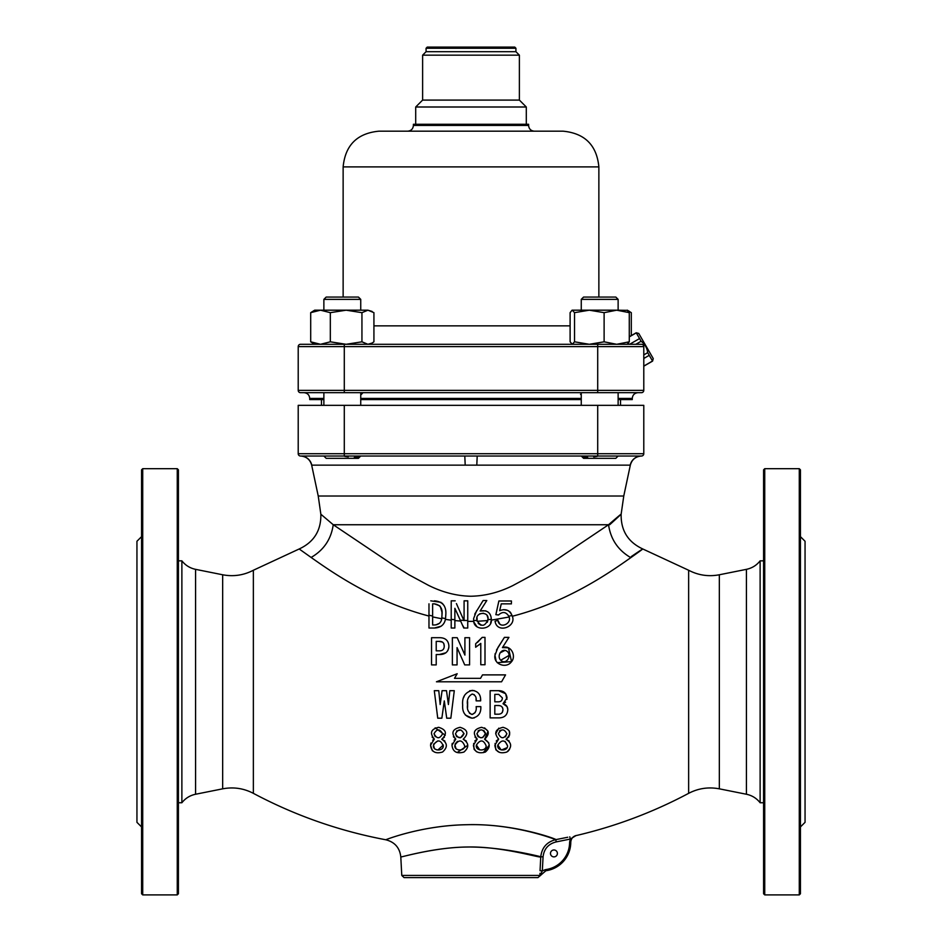 <?xml version="1.0" encoding="UTF-8"?>
<svg xmlns="http://www.w3.org/2000/svg" width="942" height="942" viewBox="0 0 942 942"><rect width="100%" height="100%" fill="white"/><g stroke="black" fill="none" stroke-linecap="round" stroke-linejoin="round"><path stroke-width="1.41" d="M436.947 637.699L439.961 637.699C445.542 637.864 448.522 640.666 448.91 646.118L448.781 647.79M448.722 648.096L447.744 650.71M445.943 652.771L439.219 654.537M448.91 646.118C448.557 651.523 445.578 654.337 439.961 654.537L436.217 654.537L436.217 664.899L434.709 664.899M436.217 664.899L431.542 664.899L431.542 637.699L439.961 637.699M444.235 646.118C444.188 642.821 442.457 641.243 439.031 641.384L436.217 641.384L436.217 650.84L439.031 650.84C442.457 650.981 444.188 649.403 444.235 646.118L443.764 643.41M442.528 642.091L439.031 641.384M428.975 616.044C373.691 601.573 331.502 571.806 311.119 557.452L299.191 548.974L253.363 570.251C243.648 575.303 233.416 576.81 222.665 574.773L195.583 569.345L195.583 794.247C189.99 795.425 185.421 798.263 181.877 802.749L181.877 560.843C185.421 565.33 189.99 568.167 195.583 569.345M431.377 628.02L428.975 628.02L428.975 603.834M451.218 620.189L445.401 619.377L445.024 620.86M441.139 626.218L434.38 628.02L428.975 628.02M453.326 628.02L451.218 628.02L451.218 600.831L455.186 600.831L451.218 600.831M460.697 621.072L454.868 620.59L454.868 608.308L460.697 621.072M464.218 628.02L462.557 625.264M473.802 621.379L467.75 621.379L467.75 628.02L463.77 628.02L454.868 608.308L454.868 628.02L451.218 628.02M508.998 617.034L491.288 620.142L490.629 622.968M477.076 626.877L474.014 622.321M501.262 603.846L511.435 603.846L501.262 603.846L499.672 610.687C505.477 608.473 509.575 610.063 511.989 615.467C517.629 626.536 497.046 634.472 495.056 621.178L497.918 620.389L499.943 624.263M631.27 556.569C646.73 546.101 646.577 546.466 630.799 557.652C609.921 572.347 567.861 601.938 512.212 616.28M481.009 677.51L480.526 678.346L454.515 678.346L457.176 673.73L436.44 681.796L501.568 681.796L505.56 674.884L496.987 674.884M501.568 681.796L505.56 674.884L482.516 674.884L481.68 676.344M482.516 674.884L480.526 678.346L454.515 678.346L455.045 677.416M556.051 839.593C554.073 838.239 512.825 823.379 466.879 824.709C420.897 825.404 384.56 840.229 385.784 839.769C384.583 840.205 420.933 825.428 466.796 824.721C513.213 823.308 552.848 838.58 555.792 839.64L567.767 837.25M569.78 836.814L570.275 839.063L556.216 841.901C548.385 843.867 544.005 848.86 543.063 856.867L542.321 870.832L545.642 869.596L545.795 870.738A28.802 28.802 0 0 0 570.77 842.242A28.802 28.802 0 0 1 545.795 870.738A28.802 28.802 0 0 0 570.77 842.242L569.616 842.242L570.275 839.063L576.115 835.519C572.771 836.52 570.993 838.769 570.77 842.242L570.77 842.242A28.802 28.802 0 0 1 545.795 870.738L540.002 875.883L539.966 873.305M474.815 740.989L477.205 739.105L474.992 737.068M484.565 727.883L488.038 731.298M488.05 731.322L484.624 739.246L488.78 742.838M474.062 749.137L473.673 743.403M489.145 745.299L483.317 752.646M476.64 751.822L474.226 749.467M495.657 733.759L498.789 728.154M509.339 730.957L509.622 735.054M509.057 736.656L506.066 739.246L509.198 741.036M495.857 749.797L495.103 743.403M496.234 741.013L498.648 739.105C493.761 733.1 495.221 729.167 503.028 727.318C510.729 729.661 511.742 733.641 506.066 739.246C511.906 742.932 512.142 747.194 506.784 752.069C499.59 754.047 495.61 751.763 494.868 745.216L498.648 739.105M509.54 749.408L507.797 751.481M499.378 752.34L495.869 749.82M454.15 740.165L455.775 739.105L453.385 736.726M451.983 745.216L455.775 739.105C450.9 733.053 452.337 729.132 460.096 727.318C467.844 729.685 468.88 733.653 463.193 739.246C469.022 743.05 469.269 747.312 463.935 752.057C456.764 754.059 452.784 751.775 451.983 745.216L452.231 743.391M463.193 739.246L466.349 741.06M467.703 745.346L457.223 752.528M432.719 740.165L434.333 739.105L432.142 737.115M435.169 727.825L445.26 735.302M444.424 737.162L441.751 739.246L444.907 741.06M432.402 750.845L430.553 745.216L430.906 743.038M480.82 706.618L476.134 706.618L480.82 706.618C481.185 713.2 478.253 717.062 472.024 718.193L474.321 717.91M475.109 712.647L472.024 714.507L469.457 713.235M467.597 707.36L467.621 701.743M476.04 698.787L476.134 700.86C476.628 697.245 475.31 694.972 472.178 694.054L474.262 694.678M480.455 700.86L480.597 698.905M474.097 690.557L469.728 690.721M464.559 695.302L463.664 697.516M465.372 715.037L472.024 718.193C465.277 716.768 462.169 712.411 462.675 705.134C461.921 697.268 465.077 692.358 472.178 690.368C478.112 691.169 480.926 694.666 480.644 700.86L476.134 700.86M448.404 704.534L446.496 690.686L448.404 704.534L449.805 690.686L454.291 690.686L450.841 718.193L454.291 690.686L449.805 690.686L448.71 701.531M443.588 690.686L442.081 690.686L440.173 704.534L438.772 690.686L440.173 704.534L442.081 690.686L446.496 690.686M450.841 718.193L446.72 718.193L444.294 700.895L441.857 718.193L437.736 718.193L434.297 690.686L437.736 718.193L441.857 718.193L444.294 700.895L446.72 718.193L448.227 718.193M493.161 717.886L490.134 717.886L490.134 690.686L498.553 690.686L505.666 693.724L506.926 699.388M505.571 702.167L503.016 703.698L507.067 706.618M490.134 690.686L491.642 690.686M507.09 706.665L507.809 709.62C507.397 715.261 504.205 718.016 498.247 717.886L490.134 717.886M507.42 637.381L508.927 637.381L502.427 647.601L508.374 647.825M496.469 650.086L504.417 637.381L508.927 637.381L502.427 647.601C510.941 644.352 516.958 656.338 511.047 662.261C505.842 668.726 493.314 664.145 494.962 655.302L495.186 653.56M508.468 647.872L511.553 661.625L497.223 662.662M496.128 661.119L494.962 655.302L497.965 647.46L504.417 637.381M484.247 637.381L485 637.381L485 664.746L483.493 664.746M477.488 642.409L482.198 637.381L485 637.381M485 664.746L480.785 664.746L480.785 643.398L479.761 644.622M456.234 637.699L457.2 637.699L464.912 655.09L464.912 637.699L465.666 637.699M464.912 637.699L469.587 637.699L469.587 664.899L464.724 664.899L457.058 647.601L457.058 664.899L455.539 664.899M464.724 664.899L457.058 647.601M457.058 664.899L452.372 664.899L452.372 637.699L457.2 637.699L464.912 655.09M480.785 643.398L475.675 647.26L475.675 643.751L482.198 637.381M500.72 660.236C506.042 665.382 511.765 656.127 507.644 651.782C502.204 646.824 496.304 655.785 500.72 660.236L508.88 655.526M504.806 650.486L500.037 652.9M498.553 690.686C503.546 690.651 506.372 693.041 507.043 697.869L503.016 703.698C506.042 704.534 507.632 706.5 507.809 709.62M502.357 697.869L498.707 694.372L494.809 694.372L494.809 701.825L498.553 701.825C501.05 701.684 502.31 700.365 502.357 697.869M502.274 712.541L502.969 709.62C502.698 706.853 501.062 705.476 498.082 705.511L494.809 705.511L494.809 714.201L497.623 714.201C501.014 714.377 502.804 712.858 502.969 709.62L502.463 707.43M494.809 701.825L495.563 701.825M495.586 694.372L494.809 694.372M495.468 705.511L494.809 705.511M499.625 705.676L498.082 705.511M467.75 603.846L467.75 600.831L466.584 600.831M467.75 628.02L467.75 600.831L464.088 600.831L464.088 606.942M464.088 620.543L464.088 600.831M456.411 603.587L463.935 620.543M467.75 620.531L464.088 620.413M454.868 619.754L451.218 619.341M463.876 620.401L460.308 620.201M430.765 600.831L441.009 602.338M444.235 605.8L442.245 603.221M434.38 628.02C440.88 627.749 444.6 624.593 445.542 618.553L445.825 614.502C446.39 606.095 442.575 601.538 434.38 600.831M445.542 618.553L441.81 617.928L442.01 614.502C442.705 608.367 440.161 604.823 434.38 603.846L439.714 605.8M441.457 619.824L441.68 618.753L432.637 616.916L432.637 603.846L434.38 603.846L432.637 603.846L432.637 616.056L428.975 615.185M435.828 624.911L439.573 623.251M433.909 624.993L434.38 624.993C439.007 624.699 441.48 622.344 441.81 617.928M440.279 606.46L441.904 611.888M441.963 612.665L442.01 614.502M432.637 616.056L432.637 624.993L434.38 624.993M485.837 610.84L480.137 611.005L486.814 600.513L483.152 600.513L474.721 614.149M483.152 600.513L481.527 603.057M476.64 610.687L473.614 618.564L473.661 620.543C473.638 631.635 492.784 630.104 491.347 619.283C490.864 612.571 487.132 609.815 480.137 611.005L486.814 600.513L485.648 600.513M496.976 609.839L495.857 614.667L498.553 614.985C502.533 611.346 505.948 611.758 508.798 616.221C512.683 623.569 499.284 629.774 497.918 620.389L495.056 621.178M511.435 602.786L511.435 600.984L498.871 600.984L498.13 604.47M511.718 614.702L510.529 612.477M510.14 612.017L508.079 610.604M507.267 610.275L503.44 609.662M570.77 842.289C571.04 838.769 572.818 836.531 576.115 835.589C615.456 826.393 652.959 812.31 688.637 793.341L688.637 570.251L642.785 548.974C628.031 542.097 620.813 530.523 621.143 514.238L623.769 496.01L318.231 496.01L320.845 514.214L333.244 524.741L390.742 563.351L408.934 574.773L428.304 585.241C442.175 592.212 456.234 595.886 470.494 596.239C484.824 596.05 498.942 592.494 512.848 585.571L532.195 575.185L550.517 563.705L608.544 524.741C610.652 539.271 618.07 550.234 630.799 557.652M609.698 524.741C625.135 510.752 624.758 510.752 608.544 524.741L333.233 524.741C331.16 539.201 323.789 550.104 311.119 557.452M476.793 465.148L465.207 465.148L464.795 456.022L344.289 456.022L477.205 456.022L476.793 465.148L630.222 465.148A11.516 11.516 90 0 1 641.478 456.022L477.205 456.022L597.711 456.022L597.711 405.343L643.786 405.343L643.786 453.726A2.308 2.308 0 0 1 641.478 456.022L601.126 456.022M344.289 405.343L344.289 456.022L300.522 456.022A2.308 2.308 0 0 1 298.214 453.726L298.214 405.343L597.711 405.343M623.769 496.01L630.328 465.148C631.929 459.508 635.65 456.458 641.502 456.022A2.308 2.308 0 0 0 643.786 453.726A2.308 2.308 0 0 1 641.478 456.022A2.308 2.308 0 0 0 643.786 453.726L298.214 453.726A2.308 2.308 0 0 0 300.522 456.022L300.522 456.022A11.516 11.516 90 0 1 311.778 465.148L465.207 465.148M618.129 456.022L615.821 458.33L583.569 458.33L581.32 456.022M583.251 456.905L585.17 457.306M585.194 457.306L587.702 457.471M593.778 456.87L597.287 456.328M323.871 456.022L326.179 458.33L358.431 458.33L360.68 456.022M358.749 456.905L356.83 457.306M356.806 457.306L354.298 457.471M348.222 456.87L344.713 456.328M181.877 802.749L178.415 802.749M177.261 468.692L178.415 469.846L178.415 893.746L177.261 894.9L177.261 468.692L142.713 468.692L142.713 894.9L177.261 894.9M760.123 802.749L760.123 560.843C756.579 565.33 752.01 568.167 746.417 569.345L746.417 794.247C752.01 795.425 756.579 798.263 760.123 802.749L763.585 802.749M763.585 893.746L763.585 469.846L764.739 468.692L764.739 894.9L763.585 893.746M540.002 875.883L542.321 870.832L540.037 870.714L540.779 856.749C537.411 855.913 500.614 846.646 467.362 847.011C433.767 847.305 399.938 857.762 400.797 856.914C399.879 857.75 434.486 847.235 467.562 847.023C500.803 846.199 537.47 857.42 540.755 857.032L540.284 866.11M543.063 856.867L540.779 856.749C541.838 847.612 546.843 841.913 555.792 839.64L556.216 841.901M545.913 870.726L537.929 877.626L404.071 877.626L401.775 875.436L539.99 875.436A2.308 1.719 -2.3 0 1 540.355 874.659M557.393 853.428A3.45 3.45 0 0 0 552.212 850.438A3.45 3.45 0 0 0 552.212 856.419A3.45 3.45 0 0 0 557.393 853.428M142.713 894.9L141.559 893.746L141.559 469.846L142.713 468.692M141.559 536.657L136.943 541.261L136.943 822.331L141.559 826.935M799.287 894.9L799.287 468.692L800.441 469.846L800.441 893.746L799.287 894.9L764.739 894.9M800.441 536.657L805.057 541.261L805.057 822.331L800.441 826.935M484.624 739.246C490.464 742.991 490.711 747.253 485.365 752.057C478.171 754.047 474.191 751.775 473.426 745.216L477.205 739.105C472.331 733.076 473.779 729.155 481.562 727.318C489.287 729.673 490.311 733.653 484.624 739.246M476.405 745.063C474.956 751.08 486.143 751.74 486.166 745.911C483.54 739.623 480.29 739.34 476.405 745.063L479.713 749.856M476.923 733.724C479.643 739.011 482.469 739.058 485.424 733.865C482.787 728.637 479.949 728.59 476.923 733.724L478.065 736.632L481.079 737.798M482.728 737.574L485.424 733.712M485.413 733.111L483.752 730.439M479.784 730.062L478.053 730.898M497.847 745.063C496.375 751.045 507.502 751.787 507.597 745.923C505.03 739.623 501.768 739.34 497.847 745.063L501.097 749.856M498.353 733.724C501.062 739.023 503.899 739.058 506.867 733.842C504.217 728.637 501.38 728.602 498.353 733.724M501.662 749.926L507.09 747.677M507.597 745.911L505.112 741.401M505.477 736.856L506.867 733.641M501.109 730.097L499.519 730.862M511.435 600.984L498.871 600.984L495.857 614.667L498.553 614.985M511.989 615.467L508.798 616.221M457.176 673.73L436.44 681.796M491.347 619.283L487.897 619.683C489.828 610.699 474.368 611.864 476.993 620.46L473.661 620.543M487.897 619.683C484.812 626.854 481.185 627.113 476.993 620.46L477.158 621.296L487.803 620.543L487.921 618.918M477.076 620.896L477.076 617.893M479.549 613.866L483.434 613.23M487.014 615.22L487.885 617.917M478.183 623.392L480.962 625.241M487.344 622.238L487.803 620.543M454.962 745.063C453.538 751.115 464.747 751.704 464.724 745.923C462.075 739.623 458.825 739.34 454.962 745.063L456.069 748.855M455.481 733.724C458.236 739.011 461.074 739.058 463.982 733.853C461.297 728.637 458.471 728.602 455.481 733.724L456.646 736.656L460.497 737.739M457.435 741.354L455.139 744.003M460.567 737.739L463.994 733.453M460.968 729.991L456.529 730.98M441.751 739.246C447.568 743.05 447.839 747.312 442.563 752.022C435.416 754.095 431.412 751.822 430.553 745.216L434.333 739.105C429.47 733.017 430.918 729.084 438.666 727.318C446.414 729.732 447.45 733.712 441.751 739.246M433.532 745.063C432.131 751.151 443.364 751.669 443.282 745.923C440.597 739.623 437.347 739.34 433.532 745.063L434.392 748.572M434.038 733.724C436.817 739.011 439.655 739.058 442.552 733.865C439.867 728.637 437.029 728.59 434.038 733.724L435.216 736.656M434.651 748.878L436.923 749.879M437.924 749.962L443.329 745.016M437.877 740.859L433.673 744.086M581.261 395.028L580.496 394.227M344.289 344.289L344.289 390.365L298.214 390.365A2.308 2.308 0 0 0 300.522 392.673A2.308 2.308 0 0 1 298.214 390.365L298.214 346.597A2.308 2.308 0 0 1 300.522 344.289A2.308 2.308 0 0 0 298.214 346.597A2.308 2.308 0 0 1 300.522 344.289L641.478 344.289A2.308 2.308 0 0 1 643.786 346.597L597.711 346.597L597.711 392.673L641.478 392.673L300.522 392.673L344.289 392.673L344.289 390.365L643.786 390.365A2.308 2.308 0 0 1 641.478 392.673M363 392.673L360.739 395.028L363 392.673M620.425 392.673L638.028 392.673C634.531 393.014 632.612 394.933 632.27 398.431L618.129 398.431M321.575 392.673L303.972 392.673L321.575 392.673M632.27 398.431L632.27 399.585L618.129 399.585M581.261 399.585L360.739 399.585M323.871 399.585L309.73 399.585L309.73 398.431C309.388 394.933 307.469 393.014 303.972 392.673M643.786 346.597A2.308 2.308 0 0 0 641.478 344.289A2.308 2.308 0 0 1 643.786 346.597L643.786 390.365M314.663 344.289L310.695 341.816L320.504 344.289L330.324 341.816L346.138 344.289L361.94 341.816L367.933 344.289L372.137 343.029L373.927 341.816L373.927 312.662L367.933 310.189L372.137 311.449M361.94 312.662L346.138 310.189L330.324 312.662L320.504 310.189L310.695 312.662L314.663 310.189L367.933 310.189L361.94 312.662L361.94 341.816M360.739 310.189L360.739 299.368L323.871 299.368L323.871 310.189M323.871 299.368L326.179 297.06L358.431 297.06L360.739 299.368M330.324 312.662L330.324 341.816M310.695 312.662L310.695 341.816M572.312 310.189L574.526 312.662L589.315 310.189L572.053 310.189L570.11 312.662L570.11 341.816L572.312 344.289L574.526 341.816L589.315 344.289L604.116 341.816L616.704 344.289L629.28 341.816L627.078 344.289M618.129 310.189L618.129 299.368L581.261 299.368L583.569 297.06L615.821 297.06L618.129 299.368L618.129 310.189L616.704 310.189L627.607 310.354M616.704 310.189L604.116 312.662L589.315 310.189L616.704 310.189L629.28 312.662L627.078 310.189M629.28 312.662L629.28 341.816M604.116 312.662L604.116 341.816M574.526 312.662L574.526 341.816M628.102 310.754L631.305 312.662L631.305 335.611M343.135 166.899L598.865 166.899C596.745 145.209 584.841 133.305 563.151 131.185L378.849 131.185C357.159 133.305 345.255 145.209 343.135 166.899L343.135 297.06M528.592 125.427L528.592 124.273L413.408 124.273L413.408 125.427L528.592 125.427C528.933 128.924 530.852 130.844 534.35 131.185M515.922 48.254L426.078 48.254L427.232 47.1L514.768 47.1L515.922 48.254L515.922 51.704L519.383 55.166L519.383 100.088L526.295 106.999L415.705 106.999L415.705 124.273M519.383 100.088L422.617 100.088L415.705 106.999M519.383 55.166L422.617 55.166L422.617 100.088M515.922 51.704L426.078 51.704L422.617 55.166M643.786 369.829L643.786 371.242M628.455 343.277L629.044 344.289M652.582 361.104L653.253 358.584L638.747 333.444L636.227 332.773L641.113 341.24C644.881 344.124 647.072 347.928 647.696 352.638L652.582 361.104L643.786 366.179M629.28 336.895L636.274 332.856M629.633 344.289L639.559 338.555M635.826 344.289L641.113 341.24M643.786 354.898L647.696 352.638M643.786 358.478L649.238 355.322M643.786 366.073L652.535 361.022M472.178 694.054C468.304 696.22 466.749 699.812 467.515 704.828C466.82 709.456 468.315 712.682 472.024 714.507C475.369 713.2 476.746 710.562 476.134 706.618M434.297 690.686L438.772 690.686M253.363 570.251L253.363 793.341C295.14 815.537 339.285 831.009 385.784 839.769C394.733 842.03 399.738 847.753 400.797 856.914L401.775 875.436M298.214 453.726A2.308 2.308 0 0 0 300.522 456.022C306.35 456.458 310.071 459.508 311.672 465.148L318.231 496.01M253.363 793.341C243.648 788.289 233.416 786.794 222.665 788.831L222.665 574.773M688.637 570.251C698.352 575.303 708.584 576.81 719.335 574.773L719.335 788.831L746.417 794.247M545.642 869.596A27.648 27.648 0 0 0 569.616 842.242M581.261 398.431L360.739 398.431M298.214 390.365A2.308 2.308 0 0 0 300.522 392.673M323.871 398.431L309.73 398.431M597.711 344.289L597.711 346.597L298.214 346.597M373.927 325.861L570.11 325.861M320.857 514.214C321.187 530.511 313.969 542.097 299.191 548.974M222.665 788.831L195.583 794.247M688.637 793.341C698.352 788.289 708.584 786.794 719.335 788.831M719.335 574.773L746.417 569.345M181.877 560.843L178.415 560.843M763.585 560.843L760.123 560.843M799.287 468.692L764.739 468.692M618.129 405.343L618.129 392.673M581.261 405.343L581.261 392.673M369.947 344.289L372.137 343.029M581.261 310.189L581.261 299.368M627.337 310.189L629.515 311.449M615.821 297.06L618.129 299.368M598.865 166.899L598.865 297.06M413.408 125.427C413.067 128.924 411.148 130.844 407.65 131.185M526.295 106.999L526.295 124.273M426.078 48.254L426.078 51.704M321.481 399.585L321.481 405.343M620.519 399.585L620.519 405.343M636.227 332.773L629.28 336.777M360.739 405.343L360.739 392.673M323.871 405.343L323.871 392.673"/></g></svg>
